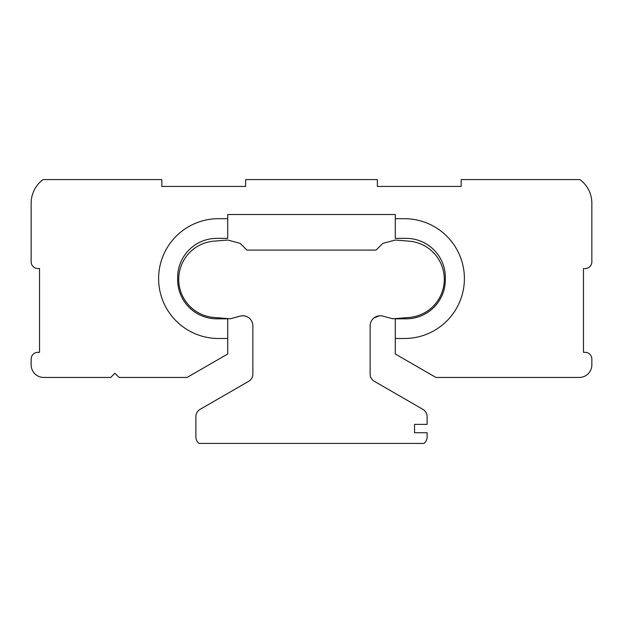 <?xml version="1.0" encoding="UTF-8"?>
<svg xmlns="http://www.w3.org/2000/svg" width="623" height="623" viewBox="0 0 623 623"><rect width="100%" height="100%" fill="white"/><g stroke="black" fill="none" stroke-linecap="round" stroke-linejoin="round"><path stroke-width="0.93" d="M246.241 316.383L244.021 315.853M246.934 250.096C240.704 243.866 240.704 243.866 246.934 250.096C240.704 243.866 240.704 243.866 246.934 250.096C240.704 243.866 240.704 243.866 246.934 250.096C240.704 243.866 240.704 243.866 246.934 250.096C240.704 243.866 240.704 243.866 246.934 250.096C240.704 243.866 240.704 243.866 246.934 250.096C240.704 243.866 240.704 243.866 246.934 250.096C240.704 243.866 240.704 243.866 246.934 250.096C240.704 243.866 240.704 243.866 246.934 250.096C240.704 243.866 240.704 243.866 246.934 250.096C240.704 243.866 240.704 243.866 246.934 250.096C240.704 243.866 240.704 243.866 246.934 250.096C240.704 243.866 240.704 243.866 246.934 250.096L240.229 243.391L227.722 240.042L213.899 241.163A38.276 38.276 0 0 0 178.715 279.314A38.276 38.276 0 0 0 213.899 317.465L230.237 318.789L240.205 316.118A10.054 10.054 0 0 1 252.86 325.829L252.86 374.057A8.379 8.379 0 0 1 248.67 381.307L200.076 409.366A8.379 8.379 0 0 0 195.887 416.616L195.887 436.91A8.379 8.379 0 0 0 199.002 443.428L423.998 443.428A8.379 8.379 0 0 0 427.113 436.91L427.113 432.728L414.544 432.728L414.544 424.349L427.113 424.349L427.113 416.616A8.379 8.379 0 0 0 422.924 409.366L374.33 381.307A8.379 8.379 0 0 1 370.14 374.057L370.14 325.829A10.054 10.054 0 0 1 382.795 316.118L392.763 318.789L409.101 317.465A38.276 38.276 0 0 0 444.285 279.314A38.276 38.276 0 0 0 409.101 241.163L395.278 240.042L382.771 243.391L376.066 250.096C382.296 243.866 382.296 243.866 376.066 250.096C382.296 243.866 382.296 243.866 376.066 250.096C382.296 243.866 382.296 243.866 376.066 250.096C382.296 243.866 382.296 243.866 376.066 250.096C382.296 243.866 382.296 243.866 376.066 250.096C382.296 243.866 382.296 243.866 376.066 250.096C382.296 243.866 382.296 243.866 376.066 250.096C382.296 243.866 382.296 243.866 376.066 250.096C382.296 243.866 382.296 243.866 376.066 250.096C382.296 243.866 382.296 243.866 376.066 250.096C382.296 243.866 382.296 243.866 376.066 250.096C382.296 243.866 382.296 243.866 376.066 250.096C382.296 243.866 382.296 243.866 376.066 250.096L246.934 250.096M379.01 315.845L380.762 315.791L378.979 315.853L373.777 318.096M158.608 278.59A59.901 59.901 0 0 0 218.509 338.491L227.722 338.491L218.509 338.491A59.901 59.901 0 0 1 158.608 278.59A59.901 59.901 0 0 1 218.509 218.696A59.901 59.901 0 0 0 158.608 278.59M227.722 218.696L218.509 218.696L227.722 218.696L227.722 238.36L216.835 238.36A39.187 39.187 0 0 0 177.648 277.546L177.648 279.641A39.187 39.187 0 0 0 216.835 318.828L227.722 318.828L227.722 353.989L187.095 377.445L119.118 377.445L114.928 373.263L110.738 377.445L43.719 377.445A12.569 12.569 0 0 1 31.15 364.883L31.15 359.019A6.705 6.705 0 0 1 37.855 352.314L39.529 352.314L39.529 268.536L37.855 268.536A6.705 6.705 0 0 1 31.15 261.839L31.15 203.191A29.32 29.32 0 0 1 43.104 179.572L161.762 179.572A6.705 6.705 0 0 1 161.84 180.577L161.84 186.441L245.618 186.441L245.618 180.577A6.705 6.705 0 0 1 245.688 179.572L377.312 179.572A6.705 6.705 0 0 1 377.382 180.577L377.382 186.441L461.16 186.441L461.16 180.577A6.705 6.705 0 0 1 461.238 179.572L579.896 179.572A29.32 29.32 0 0 1 591.85 203.191L591.85 261.839A6.705 6.705 0 0 1 585.145 268.536L583.471 268.536L583.471 352.314L585.145 352.314A6.705 6.705 0 0 1 591.85 359.019L591.85 364.883A12.569 12.569 0 0 1 579.281 377.445L435.905 377.445L395.278 353.989L395.278 338.491L404.491 338.491A59.901 59.901 0 0 0 464.392 278.59A59.901 59.901 0 0 0 404.491 218.696L395.278 218.696L404.491 218.696A59.901 59.901 0 0 1 464.392 278.59A59.901 59.901 0 0 1 404.491 338.491L395.278 338.491L395.278 318.828L406.165 318.828A39.187 39.187 0 0 0 445.352 279.641L445.352 277.546A39.187 39.187 0 0 0 406.165 238.36L395.278 238.36L395.278 214.507L227.722 214.507L227.722 218.696"/></g></svg>
